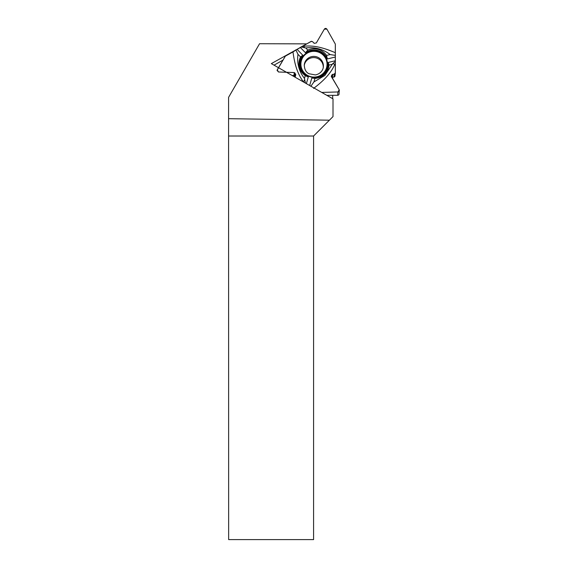 <?xml version="1.0" encoding="UTF-8"?>
<svg xmlns="http://www.w3.org/2000/svg" width="568" height="568" viewBox="0 0 568 568"><rect width="100%" height="100%" fill="white"/><g stroke="black" fill="none" stroke-linecap="round" stroke-linejoin="round"><path stroke-width="0.85" d="M335.326 44.077L335.297 52.682C325.052 48.358 314.693 44.971 303.525 46.285L304.711 47.74L301.125 46.945L311.47 41.294L312.656 41.727L314.168 43.331L316.319 42.948L324.349 29.138C325.201 28.166 326.053 28.173 326.898 29.145L335.326 44.077M327.338 58.951A14.335 14.115 5.7 0 0 305.435 52.703L307.806 50.069A15.059 14.825 -174.3 0 1 326.579 55.43L327.338 58.951L335.326 57.013L335.297 52.682M335.326 57.013L335.326 72.938L334.254 74.081L332.124 74.642L331.286 76.211L339.231 89.779L339.082 93.997A1.477 1.455 -174.3 0 1 337.619 95.31L326.849 95.346M335.326 72.938L335.028 75.927A0.838 0.831 5.7 0 1 334.921 76.261L334.737 76.573A1.008 0.994 -174.3 0 1 333.963 77.063L332.436 77.198A0.774 0.76 5.7 0 0 331.889 77.496M337.619 95.31L337.953 91.952L321.751 92.435L337.953 91.952L339.416 90.617M304.242 65.469A9.578 9.429 -174.3 0 1 323.27 67.024A9.578 9.429 -174.3 0 1 323.27 67.351M337.953 91.952L339.231 89.779L331.385 76.652L332.124 74.642L334.254 74.081L335.333 72.86L335.326 44.077L326.898 29.145L324.349 29.138L316.319 42.948L314.168 43.331L312.656 41.727L311.051 41.407L285.356 56.133L277.234 69.814L278.512 71.994L294.26 72.562L295.665 74.223L295.161 77.234L295.765 74.671L294.26 72.562L278.512 71.994L277.049 70.375L285.356 56.133L292.981 51.944C294.458 62.65 296.794 73.031 303.525 81.962L304.711 79.534L304.469 78.412L305.279 75.629L308.303 76.999L306.372 83.638M305.279 75.629A15.059 14.825 -174.3 0 1 300.55 56.949L302.794 55.21L297.071 49.359L292.981 51.944M297.071 49.359L301.125 46.945M294.984 76.488L294.636 75.885A0.774 0.76 5.7 0 0 293.968 75.508L292.108 75.487M307.252 75.53A13.476 13.263 -174.3 0 1 308.949 51.738A13.476 13.263 -174.3 0 1 321.694 74.962A13.476 13.263 -174.3 0 1 307.252 75.53M305.485 83.134L304.711 79.534M335.34 61.486L332.663 63.722L334.886 64.219C330.597 74.131 322.517 81.593 313.6 88.409M332.663 63.722L324.846 75.459L313.948 81.906L310.831 86.308M309.645 85.512L311.832 78.008L314.97 78.391L313.948 81.906M311.832 78.008A14.335 14.115 5.7 0 0 328.226 62.466L335.326 60.748M300.351 47.499L305.435 52.703M302.794 55.21A14.335 14.115 5.7 0 0 308.303 76.999M335.319 63.488L334.886 64.219M314.97 78.391A15.059 14.825 5.7 0 0 329.021 65.072L331.882 64.376M328.226 62.466L329.021 65.072M303.525 46.285L302.666 46.285M295.843 49.856L297.973 54.308C296.815 63.083 298.938 71.376 304.469 78.412M304.711 47.74L305.754 47.975L307.806 50.069M300.55 56.949L297.973 54.308M335.347 55.394L330.185 54.556C323.036 49.16 314.693 46.796 305.754 47.975M326.579 55.43L330.185 54.556M306.266 43.864L259.562 43.722L228.592 97.341L228.577 118.691L329.404 120.189L333.004 116.589L333.004 98.867L271.341 63.616L306.23 44.212M332.685 77.177L332.685 78.817M332.685 95.325L332.685 98.683M329.404 120.189L313.586 136.008L313.586 539.6L228.648 539.6L228.577 118.691M313.586 136.008L228.648 136.008M283.006 60.087L274.046 65.164M331.329 76.524L331.385 75.906M331.854 77.433L332.124 74.642M332.436 77.198L332.727 74.259M333.963 77.063L334.254 74.081M334.737 76.573L335.035 73.577M334.921 76.261L335.219 73.265M304.278 64.894A9.578 9.429 -174.3 0 1 314.743 56.452A9.578 9.429 -174.3 0 1 323.341 66.775C323.32 69.154 321.282 73.712 315.41 74.933L308.971 73.748C306.003 72.313 304.441 69.36 304.278 64.894M293.968 75.508L294.26 72.562M294.636 75.885L294.92 72.96M295.566 75.182L295.665 74.223M307.437 75.338A13.078 12.872 -174.3 0 1 307.437 53.037A13.078 12.872 -174.3 0 1 327.047 64.248A13.078 12.872 -174.3 0 1 307.437 75.338M294.977 76.552L294.927 77.099"/></g></svg>
